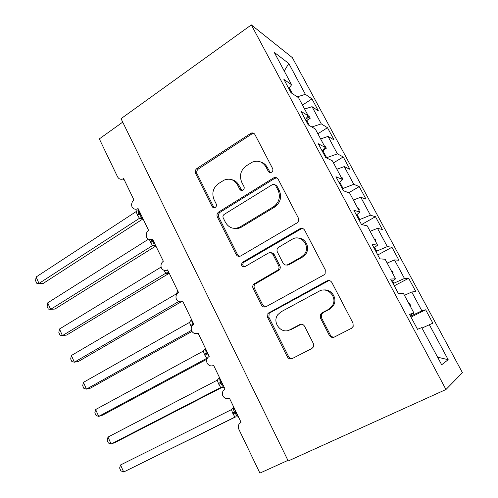 <?xml version="1.0" encoding="UTF-8"?>
<svg xmlns="http://www.w3.org/2000/svg" width="498" height="498" viewBox="0 0 498 498"><rect width="100%" height="100%" fill="white"/><g stroke="black" fill="none" stroke-linecap="round" stroke-linejoin="round"><path stroke-width="0.75" d="M271.603 172.196C272.86 171.225 273.203 170.017 272.624 168.567L254.988 134.641C254.117 133.196 252.866 132.667 251.235 133.047L196.909 168.505C195.266 169.83 194.824 171.486 195.59 173.466L212.117 206.514C212.876 207.734 213.897 208.052 215.18 207.479L215.267 207.429C216.443 206.521 216.761 205.357 216.213 203.943L214.053 199.63C211.563 193.205 213.013 187.877 218.398 183.644L224.081 180.12C229.765 177.998 234.241 179.573 237.496 184.845L239.719 189.203C240.49 190.435 241.536 190.753 242.862 190.168L242.968 190.105C244.182 189.165 244.512 187.983 243.952 186.551L241.717 182.181C239.158 175.676 240.659 170.235 246.23 165.871L252.337 162.124C258.132 160.063 262.676 161.651 265.957 166.898L268.248 171.312C269.038 172.545 270.115 172.862 271.478 172.271L271.603 172.196M329.29 335.297C330.56 337.277 332.253 337.856 334.382 337.034L351.401 328.344L353.2 326.339L353.001 323.127L331.905 282.553C330.628 280.598 328.929 280.069 326.812 280.959L267.943 313.373L267.6 317.413L287.321 356.836C288.535 358.784 290.153 359.369 292.183 358.591L311.81 348.563L313.373 346.982L313.335 343.483L304.614 326.327C303.375 324.379 301.732 323.818 299.678 324.64L290.017 329.744C281.519 334.762 271.653 322.436 277.822 314.661L280.99 311.848L319.112 291.218C327.161 286.3 337.495 296.708 332.739 305.093L328.499 309.42L321.969 312.875L320.444 314.387L320.426 318.017L329.29 335.297L330.33 335.011C331.214 336.542 332.521 337.239 334.239 337.109M251.328 24.9L121.039 118.667L288.218 460.974L445.965 389.517L462.43 372.685L292.37 57.65L251.328 24.9L445.965 389.517M296.758 223.054L297.487 222.5C298.75 221.106 299.012 219.562 298.265 217.863L278.208 179.299C277.025 177.487 275.444 177.045 273.464 177.973L218.709 211.992C217.022 213.293 216.568 214.949 217.346 216.966L236.127 254.503C237.278 256.346 238.816 256.825 240.739 255.953L296.758 223.054M304.714 230.275L325.281 269.823L325.126 273.707L323.731 275.027L266.144 306.637C264.17 307.465 262.589 306.936 261.406 305.044L253.127 288.491C252.442 286.904 252.642 285.46 253.725 284.159L278.096 269.935C279.141 268.609 279.316 267.171 278.631 265.621L273.022 254.609C271.821 252.735 270.227 252.243 268.241 253.14L244.929 266.648C241.735 266.916 240.845 265.509 242.258 262.421L299.759 228.837C301.819 227.897 303.475 228.377 304.714 230.275M437.586 357.166L448.181 359.699L441.664 364.766L421.744 327.603L417.511 329.303L409.493 314.306L413.95 313.061L409.997 315.246M410.999 317.126L425.653 309.787L421.887 310.845L411.753 292.002L404.444 295.314M410.501 316.193L421.887 310.845M122.726 122.128L99.326 138.898L117.528 176.784C118.673 178.85 120.317 179.629 122.458 179.118L123.622 178.552L134.006 200.096C131.808 201.852 131.155 204.136 132.032 206.95C133.371 209.011 135.145 209.67 137.355 208.923L138.071 208.538L148.603 230.406C146.375 232.136 145.709 234.421 146.599 237.266C148.124 239.55 150.085 240.173 152.481 239.127L163.35 261.232C161.14 262.944 160.487 265.21 161.389 268.042C163.033 270.47 165.112 271.086 167.621 269.879L178.477 292.413L177.948 292.78C176.049 294.517 175.533 296.69 176.398 299.279C178.066 301.757 180.183 302.411 182.735 301.246L193.759 324.13L192.807 324.833C191.201 326.57 190.815 328.624 191.637 330.996C193.336 333.523 195.484 334.22 198.079 333.094L209.272 356.331L207.952 357.396C206.608 359.102 206.334 361.038 207.112 363.204C208.836 365.775 211.021 366.522 213.661 365.439L225.028 389.038L223.378 390.457C222.276 392.107 222.089 393.924 222.83 395.91C224.579 398.531 226.795 399.321 229.485 398.282L241.032 422.248L239.102 424.028C238.144 425.734 238.088 427.545 238.94 429.469L259.906 473.1L287.931 460.395M413.95 313.061L403.274 293.141L398.518 293.783L390.637 279.042L395.611 278.836L391.845 281.302M394.26 285.821L408.671 278.295L404.469 278.469L394.484 259.919L387.158 263.062M393.065 283.58L404.469 278.469M395.611 278.836L385.11 259.24L379.85 258.86L372.099 244.369L377.565 245.165L373.992 247.904M377.77 254.976L391.951 247.269L387.313 246.591L377.49 228.333L370.139 231.309M375.897 251.465L387.313 246.591M377.565 245.165L367.238 225.893L361.486 224.523L353.866 210.274L359.811 212.042L356.419 215.043M361.604 224.548L375.473 216.711L370.425 215.204L360.745 197.22L353.381 200.04M358.99 219.855L370.425 215.204M359.811 212.042L349.652 193.075L343.433 190.753L335.938 176.74L342.35 179.454L339.126 182.704M348.768 192.751L359.239 186.601L353.792 184.297L344.261 166.587L336.878 169.252M342.344 188.723L353.792 184.297M342.35 179.454L332.347 160.786L325.673 157.542L318.303 143.754L325.157 147.377L322.106 150.875M333.473 162.89L343.247 156.938L337.414 153.857L328.02 136.408L320.625 138.917M326.302 157.847L337.414 153.857M325.157 147.377L315.315 129.007L308.2 124.867L300.948 111.303L308.243 115.81L305.355 119.545M317.867 133.769L327.485 127.706L321.272 123.865L312.028 106.678L318.446 110.942L311.947 98.897L305.38 94.327L288.784 63.489L284.24 71.021M311.848 126.99L321.272 123.865M308.243 115.81L298.551 97.726L291.013 92.721L283.879 79.381L291.585 84.735L288.865 88.706M302.485 105.072L311.947 98.897M297.238 96.855L305.38 94.327M421.999 328.076L432.862 323.158L425.653 309.787M408.671 278.295L415.774 291.467L411.753 292.002M391.951 247.269L398.942 260.242L394.484 259.919M375.473 216.711L382.364 229.491L377.49 228.333M359.239 186.601L366.03 199.194L360.745 197.22M278.071 203.975L240.204 226.858C234.06 229.759 229.167 228.296 225.513 222.488L223.21 217.894C222.662 216.481 222.98 215.317 224.168 214.408L272.281 184.677C273.682 183.992 274.803 184.291 275.649 185.586L278.083 190.28C280.617 196.399 279.384 201.678 274.392 206.116L273.396 206.788L274.653 207.075L241.58 227.051L240.204 226.858M240.223 226.864L237.527 228.495M343.247 156.938L349.932 169.345L344.261 166.587M327.485 127.706L334.077 139.932L328.02 136.408M448.181 359.699L429.288 324.59M291.585 84.735L274.217 52.327L288.784 63.489M411.23 315.832L410.707 314.854M410.041 305.76L410.545 305.305L409.667 303.674L408.97 303.768M393.775 283.206L392.524 280.86M392.667 273.346L393.177 272.904L392.318 271.298L391.615 271.385M376.594 251.085L374.633 247.413M375.567 241.437L376.077 241.007L375.231 239.426L374.527 239.501M359.68 219.462L357.029 214.507M358.722 210.013L359.239 209.602L358.404 208.046L357.707 208.108M343.022 188.319L339.704 182.119M342.138 179.068L342.661 178.676L341.833 177.139L341.136 177.195M326.62 157.654L322.903 150.707L326.327 148.211L325.518 146.705L324.82 146.748M322.237 151.118L322.903 150.707M309.482 125.614L306.799 120.603L310.242 118.207L309.445 116.719L307.465 116.812M306.146 121.026L306.799 120.603M304.614 109.043L312.028 106.678M292.37 93.624L289.357 87.99M305.66 119.159L309.445 116.719M306.071 120.889L310.242 118.207M324.976 147.041L325.518 146.705M322.206 150.769L326.327 148.211M341.286 177.469L341.833 177.139M342.107 179.006L342.661 178.676M357.844 208.369L358.404 208.046M358.678 209.926L359.239 209.602M374.658 239.743L375.231 239.426M375.504 241.325L376.077 241.007M391.733 271.609L392.318 271.298M392.598 273.215L393.177 272.904M409.082 303.973L409.667 303.674M409.954 305.604L410.545 305.305M270.227 172.576L267.245 167.353C265.801 164.682 263.685 162.914 260.896 162.055M231.813 179.716C234.931 180.413 237.291 182.249 238.884 185.219L241.897 190.46M254.092 133.564L251.621 134.093L198.434 168.934C196.797 170.26 196.355 171.903 197.115 173.877L213.592 206.788L214.457 207.741M276.888 177.911L274.641 178.427L220.16 212.248C218.479 213.536 218.024 215.192 218.803 217.203L237.515 254.578L239.631 256.358M274.653 207.075L275.643 206.402C280.623 201.983 281.849 196.729 279.322 190.641L276.9 185.959L274.846 184.683M234.16 228.377C236.749 228.881 239.221 228.433 241.58 227.051M270.8 252.785C272.331 252.673 273.489 253.301 274.28 254.683L279.864 265.646C280.548 267.196 280.374 268.627 279.334 269.947L255.044 284.103C253.968 285.404 253.768 286.842 254.453 288.423L262.701 304.901L265.571 306.886M302.728 228.538L300.916 229.03L243.622 262.465C242.302 264.276 242.57 265.739 244.431 266.86M301.271 257.049L304.147 254.603C311.275 246.56 300.954 233.55 292.121 239.301L278.108 247.568C276.919 248.925 276.689 250.426 277.411 252.075L283.045 263.112C284.252 265.004 285.877 265.509 287.9 264.619L301.271 257.049L302.423 257.111L305.28 254.683C310.472 248.782 306.258 238.318 298.676 238.175M286.699 265.036L289.101 264.65L287.9 264.619M302.423 257.111L289.101 264.65M323.551 290.048C331.158 288.697 337.625 298.059 333.766 304.944L329.545 309.258L323.034 312.688L321.521 314.201L321.496 317.811L330.33 335.011M288.261 330.448L290.017 329.744M301.203 324.242L291.206 329.495M328.966 280.53L269.213 313.192L268.87 317.22L288.516 356.468C289.369 357.969 290.62 358.666 292.264 358.554M36.111 277L35.57 280.685L36.721 283.244L39 283.43L139.446 218.298L137.267 214.738L136.197 211.538L36.111 277L39 283.43L43.345 283.337L143.044 218.865M143.032 218.846L139.353 218.379L141.725 218.087L142.764 218.56L141.725 218.087L140.785 218.329L142.938 218.697M137.915 209.004L138.705 213.063L139.757 212.042M137.267 214.738L138.705 213.063L140.841 216.518M139.446 218.298L141.886 217.514M136.197 211.538L137.323 210.044M156.005 245.906L54.917 309.04L50.647 309.358L48.294 309.046L47.129 306.451L47.721 302.846L50.647 309.358L152.556 245.551L150.745 242.756L149.437 239.526M155.961 245.875L152.444 245.62M47.721 302.846L148.516 239.171M150.346 241.935L151.846 240.347L154 243.839M156.098 245.956L153.845 245.253L153.365 245.582L155.868 245.813M152.556 245.551L155.046 244.842M169.052 273.365L66.632 335.073L62.437 335.608L60.009 335.166L58.832 332.54L59.474 329.016L62.437 335.608L165.84 273.172L163.973 270.271M165.809 273.19L165.815 273.215C165.915 273.533 166.973 273.558 168.99 273.284L165.741 273.246L169.407 273.589M59.474 329.016L161.097 267.084M165.84 273.172L168.386 272.531M181.235 301.788L78.497 361.43L74.376 362.195L71.874 361.616L70.685 358.958L71.376 355.516L74.376 362.195L178.77 301.477M71.376 355.516L175.806 294.2L177.624 291.816M176.217 295.37L175.919 294.131M177.78 290.969L177.904 291.411M191.929 331.463L90.512 388.116L86.465 389.119L83.888 388.409L82.687 385.713L83.427 382.352L86.465 389.119L191.431 330.398M83.427 382.352L189.408 322.48L191.344 319.778M191.394 327.267L189.52 322.411M192.39 322.131L192.745 322.032M191.4 319.237L191.556 319.747M191.637 319.722L192.334 324.459L193.523 323.632M287.446 265.104L288.18 264.625M95.635 409.537L94.838 412.811L96.064 415.537L98.716 416.39L206.788 358.317L204.46 354.47L203.309 351.084L95.635 409.537L98.716 416.39L102.681 415.151L206.95 359.183M207.305 358.336L206.682 358.379L207.436 358.106M205.207 347.89L205.394 348.476M205.475 348.451L206.203 353.269L207.423 352.497M203.309 351.084L205.101 348.868M108.004 437.076L107.151 440.257L108.39 443.021L111.122 444.017L220.701 387.544L218.454 383.572L217.29 380.148L108.004 437.076L111.122 444.017L115.007 442.529L222.538 387.145M222.027 387.17L220.707 387.544L224.069 387.693M219.201 376.936L219.425 377.602M219.512 377.584L220.265 382.483L221.523 381.761M218.454 383.572L220.265 382.483L222.531 386.155M220.819 387.481L223.596 387.151M217.29 380.148L219.132 377.988M120.528 464.97L119.62 468.058L120.877 470.859L123.691 471.998L234.919 417.119L232.647 413.085L231.464 409.624L120.528 464.97L123.691 471.998L235.809 416.826M233.388 406.387L233.655 407.14M233.743 407.121C233.301 408.827 233.562 410.489 234.527 412.101L235.822 411.435M232.647 413.085L234.527 412.101L236.811 415.818M235.044 417.056L237.876 416.807M231.464 409.624L233.35 407.513M267.245 167.353L265.957 166.898M241.094 189.564L239.719 189.203M238.884 185.219L237.496 184.845M213.592 206.788L212.117 206.514M197.115 173.877L195.59 173.466M198.434 168.934L196.909 168.505M251.621 134.093L250.276 133.489M269.524 171.748L268.248 171.312M237.515 254.578L236.127 254.503M218.803 217.203L217.346 216.966M220.16 212.248L218.709 211.992M274.641 178.427L273.383 178.016M276.9 185.959L275.649 185.586M279.322 190.641L278.083 190.28M262.701 304.901L261.406 305.044M254.453 288.423L253.127 288.491M255.872 283.455L254.553 283.505M278.401 270.707L277.162 270.7M279.864 265.646L278.631 265.621M274.28 254.683L273.022 254.609M244.026 262.166L242.663 262.122M300.916 229.03L299.759 228.837M321.496 317.811L320.426 318.017M323.034 312.688L321.969 312.875M329.545 309.258L328.499 309.42M300.829 324.41L299.678 324.64M288.516 356.468L287.321 356.836M268.87 317.22L267.6 317.413M270.308 312.246L269.045 312.42M327.858 280.922L326.812 280.959M138.351 209.129L139.365 212.297L139.757 213.107L140.15 212.851M137.66 215.547L139.757 213.107L141.874 216.437M152.332 239.202L152.531 239.625L152.923 239.376M151.846 240.347L152.531 239.625L152.93 240.453L153.322 240.198M150.745 242.756L152.93 240.453L155.052 243.79M152.456 245.626L153.845 245.253L155.762 245.719M167.334 270.041L168.405 271.51M178.278 291.996L178.365 292.482M191.948 320.376L193.355 324.385M190.653 325.76L192.334 324.459L192.614 325.038M191.064 326.613L191.823 326.165M205.811 349.142L207.423 353.599L207.847 353.368M204.46 354.47L206.203 353.269L206.626 354.14L207.423 353.599L209.135 356.412M204.877 355.335L206.626 354.14M219.861 378.312L221.093 381.985L221.523 382.869L221.952 382.645M218.877 384.456L221.523 382.869L223.683 386.243M219.126 377.528L218.933 378.281M234.116 407.893L235.815 412.549L236.251 412.332M233.076 413.981L235.815 412.549L237.988 415.93M234.931 417.112L235.436 416.913M233.313 406.972L232.983 408.043M124.058 179.454L122.458 179.118M138.326 209.067L137.355 208.923M152.818 239.152L152.481 239.127M252.573 133.645L251.235 133.047M274.722 178.384L273.464 177.973M275.643 206.402L274.392 206.116M255.044 284.103L253.725 284.159M279.334 269.947L278.096 269.935M243.622 262.465L242.258 262.421M305.28 254.683L304.147 254.603M321.521 314.201L320.444 314.387M333.766 304.944L332.739 305.093M269.213 313.192L267.943 313.373M166.656 272.829L169.046 273.334M182.903 301.595L182.542 301.352M177.612 291.834L177.68 291.454M192.353 322.019L192.701 321.938M191.226 320.214L191.313 319.766M205.064 348.849L205.126 348.457M224.511 387.961L222.843 387.151M219.132 377.54L219.033 378.125M237.235 416.789L238.299 417.274M233.332 407.022L233.245 407.657"/></g></svg>
